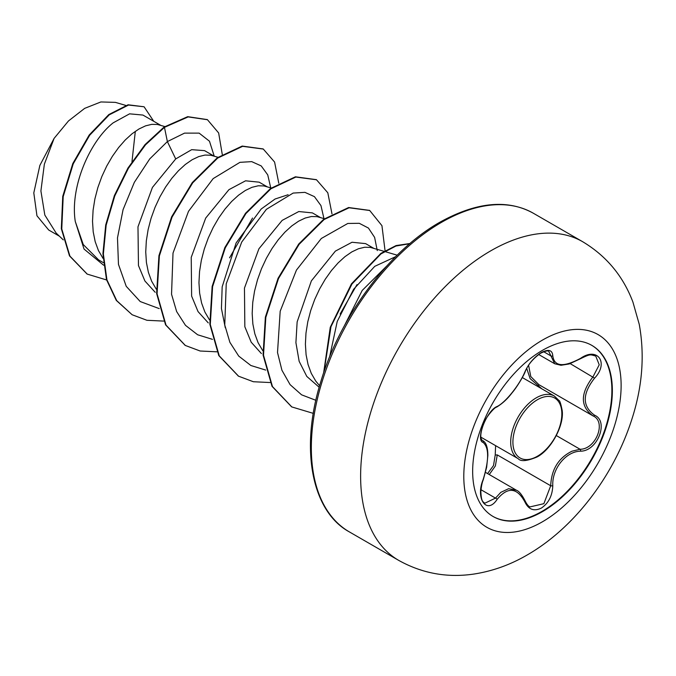<?xml version="1.0" encoding="UTF-8"?>
<svg xmlns="http://www.w3.org/2000/svg" width="676" height="676" viewBox="0 0 676 676"><rect width="100%" height="100%" fill="white"/><g stroke="black" fill="none" stroke-linecap="round" stroke-linejoin="round"><path stroke-width="1.01" d="M591.661 345.284A98.789 57.038 -60 0 1 606.499 424.52A98.789 57.038 -60 0 1 542.034 511.352A98.789 57.038 -60 0 1 492.88 516.38M542.507 350.312A98.789 57.038 -60 0 1 591.897 345.419A98.789 57.038 -60 0 1 607.04 424.579A98.789 57.038 -60 0 1 542.507 511.622A98.789 57.038 -60 0 1 493.117 516.515A98.789 57.038 -60 0 1 477.974 437.364A98.789 57.038 -60 0 1 542.507 350.312M497.097 406.504C505.378 402.583 519.354 385.185 524.88 371.944C528.514 363.772 534.006 357.308 541.358 352.542C548.566 348.917 552.376 350.016 552.791 355.838C554.244 366.654 563.514 367.482 580.6 358.322C597.525 346.374 609.152 362.936 594.567 378.163C582.18 393.956 582.18 406.31 594.567 415.208C609.16 421.241 597.491 451.222 580.6 451.171C565.871 451.357 551.87 468.798 552.791 485.765C552.368 495.778 548.566 503.214 541.358 508.073C534.006 511.631 528.514 509.577 524.88 501.905C516.988 487.396 507.727 486.568 497.097 499.42C486.762 515.171 475.152 498.575 483.146 479.546C489.12 460.01 489.12 447.656 483.146 442.467C475.143 440.27 486.788 410.281 497.097 406.504A1.572 1.31 63.4 0 1 496.522 407.172L496.522 407.172C502.352 403.648 507.532 398.865 512.053 392.849C517.013 387.187 524.382 374.538 525.184 371.648C527.905 364.761 533.018 358.635 540.521 353.278C545.405 350.971 548.152 350.354 548.768 351.419L554.717 363.756L561.004 365.277L569.226 363.958L580.566 358.686C591.145 353.447 590.165 354.782 595.717 356.024L595.683 356.007M529.95 506.915L543.867 503.679L550.703 485.757C551.388 469.414 558.486 457.897 571.997 451.196L580.05 449.253C595.919 449.422 606.735 421.63 593.013 415.892L538.865 384.644L530.795 376.583L528.59 365.361M483.146 479.546L483.281 479.715C482.081 482.537 481.27 486.559 480.856 491.773C481.354 502.437 483.087 501.364 484.709 503.274L495.5 498.111L500.806 492.348L508.656 488.68L516.489 490.269C519.109 491.232 522.007 494.824 525.184 501.043A1.572 0.853 157.4 0 1 524.88 501.905M496.522 407.172C494.731 407.062 485.714 417.32 484.05 422.931C479.081 435.581 480.898 439.332 482.385 440.456L482.174 440.304M541.797 388.793L530.119 378.594L526.731 368.454M487.582 473.58L493.505 465.561L495.221 455.016L495.609 445.653M373.684 248.286L365.623 243.622L352.019 242.253L335.372 251.117L311.382 280.861L297.144 321.894L295.911 342.647L299.155 361.33L306.803 376.431L319.173 387.247M384.053 251.328L370.321 247.382L364.668 247.247L358.432 248.76L351.799 251.92L344.963 256.66L338.135 262.88L331.502 270.459L325.266 279.213L319.613 288.948L314.72 299.451L310.732 310.487L307.783 321.784L305.983 333.099L305.4 344.16L306.084 354.731L308.062 364.55L311.298 373.414L315.768 381.103L319.604 385.734M160.804 125.373L142.94 115.064L129.581 113.838L113.179 122.838C90.094 140.87 69.805 186.787 75.273 221.466L83.266 244.568L98.595 259.897L103.394 262.668M164.817 126.556L157.44 124.477L151.787 124.342L145.551 125.854L138.918 129.015L132.082 133.755L125.254 139.974L118.621 147.545L112.385 156.308L106.732 166.042L101.839 176.546L97.851 187.573L94.902 198.879L93.094 210.194L92.519 221.255L93.203 231.826L95.181 241.645L98.417 250.509L103.09 258.485M214.03 156.105L204.566 150.638L191.688 149.666L175.709 158.936L152.43 187.421L137.98 226.823L138.462 265.541L144.909 280.996L155.201 292.294M218.002 157.271L210.659 155.21L205.005 155.066L198.769 156.578L192.136 159.739L185.309 164.479L178.472 170.707L171.839 178.278L165.603 187.032L159.95 196.767L155.058 207.279L151.069 218.306L148.12 229.603L146.32 240.918L145.737 251.987L146.422 262.55L148.399 272.377L151.644 281.233L156.308 289.21M267.248 186.829L259.178 182.174L245.565 180.805L228.927 189.669L205.698 218.078L191.232 257.353L191.629 296.096L198.034 311.577L208.259 322.9M271.228 187.996L263.877 185.934L258.224 185.79L251.987 187.311L245.363 190.463L238.527 195.203L231.691 201.431L225.057 209.002L218.821 217.756L213.177 227.499L208.276 238.003L204.287 249.03L201.338 260.328L199.538 271.642L198.955 282.712L199.648 293.274L201.617 303.101L204.862 311.957L209.526 319.934M320.466 217.554L312.397 212.898L298.8 211.529L282.154 220.393L258.908 248.81L244.459 288.086L244.839 326.736L251.21 342.225L261.409 353.573M324.446 218.728L317.095 216.658L311.45 216.514L305.214 218.035L298.581 221.196L291.745 225.936L284.917 232.155L278.284 239.726L272.048 248.481L266.395 258.224L261.494 268.727L257.514 279.754L254.565 291.06L252.756 302.375L252.173 313.436L252.866 324.007L254.835 333.826L258.08 342.69L262.744 350.658M59.42 236.203L48.697 230.009L36.952 215.779L33.8 192.905L39.859 165.417L54.105 138.377L68.487 120.953L84.652 108.371L100.868 101.958L115.41 102.372L125.736 105.397M135.318 131.33L131.981 161.699M54.105 138.377L44.362 164.167L40.906 190.962L44.827 215.061L56.15 233.085L63.291 239.887M175.709 158.936L167.369 141.58L184.531 133.13L199.15 133.13L209.467 141.208L214.233 156.164M103.665 265.245L84.035 249.055L75.273 221.466M159.24 308.611L140.219 301.547L126.226 286.311L118.469 264.375L117.48 237.918L123.074 209.628L134.33 182.359L149.751 158.894L167.369 141.58L164.462 127.35L188.148 116.914L207.464 119.728L218.652 132.969L222.26 154.424M106.597 279.965L87.246 274.11L69.941 256.136L61.761 228.944L63.198 196.598L73.245 163.82L89.654 135.268L109.267 114.827L128.533 105.042L144.081 106.774L153.748 121.3M164.014 127.096L145.053 144.596L127.941 168.071L114.362 195.609L105.709 224.973L102.929 253.754L106.487 279.602L116.289 300.406L132.15 314.754L116.737 300.659L106.935 279.856L103.369 254.015L106.149 225.235L114.802 195.871L128.381 168.324L145.501 144.858L164.462 127.35L164.014 127.096L187.7 116.661L207.245 119.601M87.027 273.983L69.493 255.874L61.322 228.682L62.75 196.336L72.797 163.558L89.207 135.006L108.819 114.565L128.094 104.78L144.081 106.774M329.626 356.903L337.223 321.455L353.599 289.303L374.766 266.327L395.714 256.652M356.996 284.604L340.146 313.994M225.285 327.784L221.432 308.493L222.176 286.827L236.118 242.929L261.206 209.002L275.064 199.014L288.094 194.739M252.528 218.044L229.57 257.81M270.746 187.86L267.738 174.873L261.215 165.916L251.7 161.623L239.938 162.341L213.168 178.608L188.503 211.326L173.014 253.086L171.543 294.254L176.647 311.577L185.486 325.342L197.629 334.764L212.458 339.344M323.965 218.585L320.956 205.597L314.433 196.64L304.927 192.356L293.156 193.066L266.386 209.332L241.721 242.05L226.232 283.81L224.762 324.979L229.874 342.31L238.704 356.066L250.855 365.496L265.685 370.068M377.267 250.593L374.614 237.377L368.445 228.065L359.277 223.3L347.794 223.46L321.32 238.484L296.443 270.096L280.185 311.23L277.515 352.542L281.934 370.262L290.08 384.619L301.58 394.818L315.861 400.302M386.647 266.124L362.201 290.443L344 326.508M132.15 314.754L146.937 320.289L163.676 321.092M278.774 183.196L274.591 162.054L263.294 149.058L242.642 146.329L217.68 158.083L192.719 182.824L172.067 217.097L159.367 255.95L157.069 293.781L166.017 325.122L185.368 345.478L200.155 351.013L216.903 351.816M331.992 213.92L327.809 192.778L316.512 179.782L295.86 177.053L270.899 188.807L245.937 213.557L225.285 247.822L212.585 286.683L210.287 324.514L219.244 355.855L238.594 376.211L253.373 381.737L270.121 382.54M385.058 250.72L381.94 225.674L369.738 210.515L349.086 207.777L324.125 219.531L299.164 244.281L278.504 278.546L265.812 317.416L263.513 355.246L272.462 386.579L291.821 406.935L313.292 413.374M409.74 243.715L395.933 246.03L380.968 253.889L351.976 283.988L330.97 326.702L324.024 371.775M263.074 148.931L242.194 146.067L217.233 157.821L192.28 182.571L171.619 216.835L158.928 255.697L156.629 293.528L165.578 324.86L185.148 345.351M316.292 179.655L295.412 176.799L270.451 188.553L245.498 213.303L224.838 247.568L212.146 286.43L209.847 324.26L218.796 355.593L238.375 376.084M369.519 210.388L348.639 207.524L323.677 219.278L298.716 244.028L278.064 278.292L265.364 317.154L263.065 354.993L272.022 386.326L291.593 406.808M409.994 243.495L396.06 245.574L380.901 253.373L351.452 283.835L330.268 327.269L323.627 372.924M495.221 455.016L497.266 454.906L495.373 465.941L489.255 474.544M539.448 384.982A1.572 0.929 -61.9 0 0 538.13 385.734M594.567 415.208A1.572 1.039 117.9 0 1 593.038 415.909C580.169 406.572 580.169 393.542 593.013 376.802L599.232 364.778L595.717 356.024M594.567 378.163L570.223 363.646M552.791 355.838A1.572 1.268 -179.5 0 1 550.703 355.779L543.648 351.706M482.258 440.372L482.563 440.549A1.572 1.453 115.6 0 1 483.146 442.467M480.982 489.728L495.5 498.111A1.572 0.803 35.2 0 1 497.097 499.42M497.266 454.906L550.703 485.757A1.572 0.448 -0.3 0 0 552.791 485.765M556.331 435.564L580.05 449.253A1.572 0.887 86 0 1 580.6 451.171M592.396 415.554L593.038 415.909A1.572 1.039 117.9 0 1 593.013 415.892L593.376 416.095M518.179 458.683A36.166 20.88 -60 0 1 512.636 429.708A36.166 20.88 -60 0 1 536.262 397.834A36.166 20.88 -60 0 1 554.345 396.043L559.027 400.538C559.829 400.598 560.877 403.893 562.178 410.433C564.291 425.162 551.286 449.599 537.048 456.976C527.001 461.159 520.714 461.733 518.179 458.683L480.923 437.178M537.369 399.753A34.603 19.976 120 0 0 512.907 442.129A34.603 19.976 120 0 0 537.369 456.258A34.603 19.976 120 0 0 561.84 413.881A34.603 19.976 120 0 0 537.369 399.753M542.456 521.771A111.253 64.228 -60 0 1 463.795 476.352A111.253 64.228 -60 0 1 542.456 340.104A111.253 64.228 -60 0 1 621.126 385.523A111.253 64.228 -60 0 1 542.456 521.771M398.73 560.396A183.982 106.225 -60 0 1 370.524 412.968A183.982 106.225 -60 0 1 490.717 250.847A183.982 106.225 -60 0 1 582.704 241.738L533.415 213.278A183.982 106.225 120 0 0 441.428 222.387A183.982 106.225 120 0 0 321.235 384.517A183.982 106.225 120 0 0 349.441 531.944L398.73 560.396C422.196 573.451 447.284 577.997 473.986 574.042C492.643 571.144 510.414 564.773 527.305 554.912C574.651 527.677 613.808 475.465 631.663 419.864C642.352 387.162 644.879 355.314 639.242 324.328L632.93 302.104C623.137 276.087 606.397 255.967 582.704 241.738M485.52 472.389L516.447 490.244M349.441 531.944C312.194 511.825 299.367 449.684 320.863 381.475C340.214 316.25 389.224 250.737 439.856 222.235C476.445 201.947 507.634 198.964 533.415 213.278M207.464 119.728L207.017 119.466M87.246 274.11L86.807 273.856M397.192 255.19L384.636 251.497M262.846 148.804L263.294 149.058M184.92 345.225L185.368 345.478M316.072 179.529L316.512 179.782M238.146 375.957L238.594 376.211M369.299 210.261L369.738 210.515M291.373 406.682L291.821 406.935M522.328 377.554L554.345 396.043M538.688 354.511L554.717 363.756M483.281 479.715L486.652 467.251L487.861 455.387C487.785 447.419 486.137 442.535 482.892 440.718L482.892 440.718M525.184 501.043C526.857 504.38 528.446 506.341 529.967 506.924"/></g></svg>
